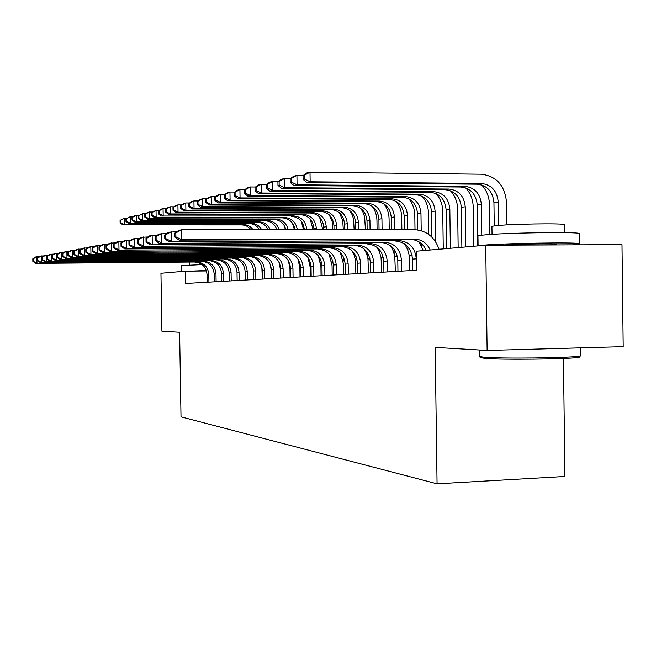 <?xml version="1.0" encoding="UTF-8"?>
<svg xmlns="http://www.w3.org/2000/svg" width="656" height="656" viewBox="0 0 656 656"><rect width="100%" height="100%" fill="white"/><g stroke="black" fill="none" stroke-linecap="round" stroke-linejoin="round"><path stroke-width="0.98" d="M563.447 358.438L564.923 476.461L437.068 483.808L181.007 416.847L179.621 332.264L161.909 331.214L160.95 273.281L185.492 271.166L185.697 283.474L416.978 270.239L416.708 251.182L485.735 245.221L487.129 350.452L435.19 347.385L437.068 483.808M487.129 350.452L623.2 346.647L621.995 244.655L485.735 245.221M206.484 270.969L185.492 271.166M412.091 255.438L409.213 255.668M397.405 256.619L394.863 256.824M383.375 257.751L381.136 257.931M369.951 258.833L368 258.989M357.094 259.866L355.404 259.997M344.769 260.858L343.326 260.973M332.953 261.81L331.731 261.908M321.596 262.72L320.587 262.802M310.69 263.597L309.878 263.663M300.202 264.442L299.562 264.491M290.108 265.254L289.64 265.295M208.92 282.146L208.788 274.347C208.018 267.017 204.106 262.9 197.054 262.006L35.867 263.376L196.644 261.998M207.157 282.244L207.025 274.479C206.255 267.172 202.36 263.081 195.332 262.187L194.922 262.187M32.8 258.841L32.849 261.416L33.292 261.342L33.243 258.767L32.8 258.841L35.752 256.955L39.327 256.734M33.243 258.767L36.875 256.75L36.99 263.195L33.292 261.342M32.849 261.416L35.867 263.376M250.994 229.789C248.567 226.656 245.442 225.033 241.613 224.934L122.91 224.885L124.369 224.549L120.688 222.753L120.647 220.219L120.073 220.359L120.114 222.884L120.688 222.753M253.134 229.789C250.69 226.451 247.484 224.721 243.499 224.606L124.369 224.549L124.263 218.218L127.002 218.218M120.073 220.359L124.263 218.218L120.647 220.219M120.114 222.884L122.91 224.885M181.245 265.623L202.13 264.622M181.425 271.518L206.337 270.51M197.546 271.051L206.427 270.789M578.264 356.315C580.847 356.675 580.65 357.053 577.665 357.463C566.694 359.193 502.955 359.882 485.924 358.479L480.536 357.684M480.577 357.725L479.347 356.536L484.809 357.299C502.234 358.709 567.637 357.987 578.846 356.249L580.708 355.921L580.699 355.314M478.101 245.885L477.97 236.316C476.961 235.947 478.7 235.537 483.193 235.078C502.102 232.929 574.582 231.683 579.199 233.429L579.207 234.044M478.183 245.877L483.324 245.205C502.242 243.368 574.713 242.138 579.322 243.581C581.019 243.942 578.863 244.36 572.852 244.836L572.483 244.86M492.049 234.381L491.943 226.804C491.155 226.492 492.451 226.14 495.829 225.754C509.827 224.008 561.659 223.13 564.824 224.59L564.832 225.074M503.734 245.147L504.062 245.114C514.821 244.114 553.803 243.474 556.124 244.262L556.124 244.524M216.111 281.727L215.98 273.814C215.193 266.361 211.224 262.179 204.073 261.268L40.41 262.638L203.655 261.26M214.291 281.834L214.159 273.946C213.38 266.525 209.428 262.359 202.294 261.457L201.884 261.449M37.302 258.029L37.351 260.645L37.81 260.563L37.761 257.947L37.302 258.029L40.295 256.111L43.993 255.881M37.761 257.947L41.459 255.897L41.574 262.449L37.81 260.563M37.351 260.645L40.41 262.638M223.54 281.301L223.409 273.257C222.614 265.68 218.587 261.432 211.322 260.506L45.108 261.875L210.904 260.498M221.654 281.416L221.531 273.396C220.736 265.852 216.726 261.621 209.485 260.694L209.067 260.694M41.959 257.185L42 259.85L42.476 259.768L42.435 257.103L41.959 257.185L44.993 255.241L48.815 255.004M42.435 257.103L46.191 255.012L46.314 261.678L42.476 259.768M42 259.85L45.108 261.875M231.215 280.866L231.084 272.683C230.281 264.983 226.189 260.662 218.817 259.719L49.971 261.088L218.391 259.71M229.272 280.973L229.141 272.83C228.337 265.155 224.262 260.85 216.923 259.915L216.496 259.907M46.773 256.316L46.822 259.022L47.314 258.94L47.265 256.225L46.773 256.316L49.848 254.331L53.808 254.085M47.265 256.225L51.094 254.102L51.209 260.883L47.314 258.94M46.822 259.022L49.971 261.088M239.153 280.415L239.022 272.092C238.202 264.253 234.053 259.858 226.566 258.899L55.006 260.268L226.131 258.899M237.144 280.53L237.013 272.24C236.193 264.442 232.06 260.063 224.606 259.104L224.172 259.104M51.758 255.414L51.808 258.169L52.316 258.079L52.267 255.323L51.758 255.414L54.883 253.396L58.983 253.142M52.267 255.323L56.17 253.159L56.285 260.063L52.316 258.079M51.808 258.169L55.006 260.268M259.563 229.789C257.136 225.836 253.7 223.778 249.247 223.614L128.806 223.532L130.306 223.179L126.559 221.351L126.518 218.784L125.919 218.924L125.968 221.498L126.559 221.351M261.719 229.78C259.309 225.631 255.799 223.458 251.199 223.278L130.306 223.179L130.2 216.742L133.037 216.751M125.919 218.924L130.2 216.742L126.518 218.784M267.968 229.223L268.165 229.78M125.968 221.498L128.806 223.532M268.23 229.78C265.901 225.008 262.203 222.499 257.136 222.245L134.89 222.13L136.44 221.769L132.627 219.916L132.586 217.292L131.971 217.448L132.012 220.055L132.627 219.916M270.411 229.78C268.124 224.795 264.368 222.171 259.145 221.9L136.44 221.769L136.333 215.225L139.269 215.234M131.971 217.448L134.775 215.611L136.333 215.225L132.586 217.292M275.823 227.091L276.734 229.772M132.012 220.055L134.89 222.13M280.284 266.049L280.276 265.557M277.012 229.772C274.88 224.172 270.969 221.187 265.278 220.842L141.179 220.678L142.787 220.309L138.908 218.423L138.859 215.758L138.227 215.914L138.268 218.571L138.908 218.423M279.235 229.772C277.168 223.958 273.208 220.859 267.353 220.482L142.787 220.309L142.672 213.651L145.714 213.659M138.227 215.914L142.672 213.651L138.859 215.758M283.958 225.049L285.491 229.772M138.268 218.571L141.179 220.678M288.911 262.244L288.911 261.728M285.95 229.772C284.114 223.319 280.03 219.858 273.691 219.383L147.682 219.186L149.347 218.801L145.402 216.882L145.353 214.168L144.697 214.332L144.738 217.038L145.402 216.882M288.214 229.764C286.467 223.114 282.342 219.522 275.84 219.014L149.347 218.801L149.232 212.027L152.389 212.036M144.697 214.332L147.575 212.437L149.232 212.027L145.353 214.168M292.387 223.032L294.462 229.764M144.738 217.038L147.682 219.186M247.361 279.94L247.23 271.477C246.402 263.507 242.179 259.038 234.586 258.054L60.213 259.423L234.143 258.054M245.287 280.063L245.155 271.633C244.319 263.696 240.121 259.243 232.552 258.267L232.117 258.267M56.924 254.479L56.974 257.283L57.498 257.193L57.449 254.38L56.924 254.479L60.09 252.429L64.345 252.166M57.449 254.38L61.426 252.183L61.541 259.202L57.498 257.193M56.974 257.283L60.213 259.423M295.061 229.764C293.617 222.474 289.394 218.514 282.4 217.882L154.422 217.628L156.144 217.234L152.118 215.283L152.077 212.528L151.388 212.692L151.438 215.447L152.118 215.283M297.365 229.764C296.036 222.261 291.789 218.169 284.622 217.497L156.144 217.234L156.03 210.346L159.301 210.355M151.388 212.692L156.03 210.346L152.077 212.528M301.112 221.023L303.654 229.756M151.438 215.447L154.422 217.628M255.865 279.456L255.733 270.838C254.881 262.736 250.6 258.177 242.884 257.185L65.616 258.546L242.433 257.177M253.708 279.579L253.577 271.002C252.732 262.933 248.468 258.398 240.785 257.406L240.334 257.398M261.818 266.82L262.367 279.087M62.279 253.503L62.328 256.365L62.869 256.266L62.82 253.405L62.279 253.503L65.493 251.428L69.905 251.15M62.82 253.405L66.871 251.166L66.994 258.325L62.869 256.266M62.328 256.365L65.616 258.546M310.165 219.006L313.076 229.748M306.705 229.756L306.705 229.559C305.819 221.318 301.481 216.767 293.699 215.922L161.401 216.029L293.699 215.922M304.351 229.756C303.408 221.621 299.095 217.144 291.403 216.324M158.326 210.994L158.375 213.799L159.08 213.626L159.039 210.822L158.326 210.994L161.286 209.043L166.46 208.616M159.039 210.822L163.065 208.6L163.18 215.619L159.08 213.626M158.375 213.799L161.401 216.029M264.671 278.948L264.532 270.182C263.671 261.933 259.325 257.291 251.478 256.283L71.217 257.636L251.027 256.275M262.441 279.079L262.302 270.346C261.449 262.129 257.111 257.521 249.305 256.512L248.845 256.504M270.321 264.475L271.149 270.124L271.281 278.57M67.83 252.503L67.88 255.405L68.445 255.315L68.396 252.396L67.83 252.503L71.086 250.379L75.67 250.1M68.396 252.396L72.521 250.116L72.644 257.406L68.445 255.315M67.88 255.405L71.217 257.636M319.538 216.956L322.809 229.748M313.896 229.748L313.88 228.526C312.978 220.17 308.599 215.57 300.727 214.709L168.625 214.364L170.478 213.938L166.296 211.913L166.255 209.059L165.517 209.239L165.566 212.085L166.296 211.913M316.34 229.748L316.315 228.181C315.413 219.785 311.01 215.16 303.105 214.299L170.478 213.938L170.355 206.796L173.881 206.804M165.517 209.239L168.51 207.247L170.355 206.796L166.255 209.059M165.566 212.085L168.625 214.364M273.79 278.431L273.65 269.501C272.781 261.096 268.361 256.381 260.391 255.34L77.031 256.693L259.932 255.34M271.477 278.562L271.346 269.673C270.477 261.309 266.074 256.611 258.136 255.578L257.677 255.578M279.185 262.539L280.374 269.436L280.506 278.046M73.587 251.461L73.636 254.421L74.226 254.323L74.177 251.355L73.587 251.461L76.9 249.305L81.664 249.009M74.177 251.355L78.384 249.026L78.515 256.447L74.226 254.323M73.636 254.421L77.031 256.693M329.263 214.881L332.116 221.408L332.887 229.739M323.785 229.748L323.744 227.107C322.834 218.604 318.381 213.913 310.386 213.036L176.128 212.634L178.038 212.191L173.783 210.133L173.733 207.23L172.971 207.411L173.02 210.314L173.783 210.133M326.311 229.739L326.27 226.746C325.351 218.202 320.882 213.495 312.855 212.61L178.038 212.191L177.924 204.918L181.589 204.934M172.971 207.411L176.005 205.394L177.924 204.918L173.733 207.23M173.02 210.314L176.128 212.634M283.253 277.89L283.113 268.796C282.228 260.235 277.734 255.43 269.632 254.372L83.066 255.709L269.165 254.364M280.858 278.029L280.719 268.976C279.833 260.457 275.364 255.668 267.295 254.618L266.82 254.61M288.402 260.768L289.952 268.73L290.083 277.496M79.573 250.379L79.622 253.396L80.237 253.29L80.18 250.264L79.573 250.379L82.935 248.181L87.888 247.878M80.18 250.264L84.476 247.894L84.608 255.463L80.237 253.29M79.622 253.396L83.066 255.709M339.349 212.757L342.703 220.547L343.326 229.731M343.736 257.57L343.785 260.932M334.027 229.739L333.97 225.639C333.043 216.98 328.517 212.2 320.399 211.306L183.901 210.847L185.894 210.387L181.548 208.288L181.499 205.328L180.712 205.517L180.761 208.477L181.548 208.288M336.651 229.739L336.585 225.262C335.659 216.562 331.116 211.765 322.957 210.863L185.894 210.387L185.771 202.975L189.584 202.991M180.712 205.517L183.787 203.467L185.771 202.975L181.499 205.328M180.761 208.477L183.901 210.847M293.076 277.324L292.937 268.058C292.035 259.341 287.467 254.438 279.226 253.364L89.339 254.692L278.751 253.355M290.583 277.472L290.444 268.247C289.55 259.563 284.999 254.692 276.799 253.618L276.315 253.61M297.972 259.071L299.882 268.001L300.013 276.93M85.788 249.247L85.846 252.33L86.477 252.216L86.428 249.132L85.788 249.247L89.208 247.009L94.357 246.697M86.428 249.132L90.807 246.713L90.946 254.43L86.477 252.216M85.846 252.33L89.339 254.692M349.828 210.592L352.239 214.938L353.469 218.751L354.166 229.723M354.511 253.692L354.552 256.398M344.654 229.731L344.572 224.114C343.637 215.299 339.037 210.428 330.78 209.51L191.978 208.985L194.053 208.51L189.617 206.378L189.568 203.352L188.748 203.557L188.797 206.566L189.617 206.378M347.377 229.731L347.286 223.729C346.343 214.865 341.727 209.969 333.437 209.051L194.053 208.51L193.93 200.949L197.891 200.974M188.748 203.557L191.864 201.466L193.93 200.949L189.568 203.352M188.797 206.566L191.978 208.985M303.269 276.742L303.129 267.295C302.219 258.407 297.57 253.413 289.189 252.314L95.858 253.634L288.706 252.306M300.686 276.889L300.546 267.492C299.636 258.644 295.011 253.675 286.664 252.576L286.18 252.568M307.926 257.414L310.198 267.238L310.329 276.34M92.258 248.075L92.316 251.215L92.972 251.1L92.922 247.96L92.258 248.075L95.727 245.795L101.09 245.475M92.922 247.96L97.4 245.492L97.531 253.364L92.972 251.1M92.316 251.215L95.858 253.634M360.71 208.37L362.875 211.945L364.646 216.898L365.408 229.715M365.712 250.477L365.728 251.748M356.126 259.94L356.077 256.603M355.691 229.723L355.585 222.532C354.625 213.544 349.96 208.583 341.563 207.649L200.375 207.058L202.524 206.558L198.005 204.385L197.948 201.302L197.095 201.507L197.144 204.582L198.005 204.385M358.512 229.723L358.397 222.13C357.446 213.102 352.748 208.116 344.318 207.173L202.524 206.558L202.401 198.85L206.533 198.875M197.095 201.507L200.252 199.383L202.401 198.85L197.948 201.302M197.144 204.582L200.375 207.058M313.871 276.135L313.724 266.508C312.797 257.439 308.074 252.347 299.546 251.223L102.648 252.527L299.054 251.215M311.182 276.291L311.042 266.705C310.116 257.685 305.409 252.617 296.922 251.502L296.43 251.494M318.283 255.766L320.915 266.443L321.055 275.725M98.99 246.861L99.048 250.059L99.737 249.944L99.679 246.73L98.99 246.861L102.516 244.532L108.109 244.196M99.679 246.73L104.255 244.212L104.394 252.248L99.737 249.944M99.048 250.059L102.648 252.527M372.026 206.091C375.183 210.314 376.823 215.111 376.954 220.482L377.093 229.707M367.532 256.734L367.475 252.765M367.147 229.715L367.016 220.892C366.048 211.732 361.292 206.673 352.764 205.713L209.108 205.041L211.347 204.533L206.722 202.31L206.673 199.17L205.787 199.383L205.836 202.524L206.722 202.31M370.074 229.715L369.943 220.473C368.967 211.265 364.195 206.181 355.626 205.213L211.347 204.533L211.216 196.669L215.529 196.693M205.787 199.383L208.985 197.226L211.216 196.669L206.673 199.17M205.836 202.524L209.108 205.041M324.892 275.504L324.745 265.68C323.802 256.439 318.996 251.24 310.321 250.092L109.724 251.379L309.812 250.084M322.096 275.668L321.948 265.893C321.014 256.693 316.225 251.519 307.582 250.379L307.082 250.371M329.066 254.118L332.059 265.623L332.198 275.085M106.01 245.59L106.067 248.862L106.78 248.739L106.723 245.459L106.01 245.59L109.585 243.22L115.423 242.868M106.723 245.459L111.397 242.884L111.536 251.084L106.78 248.739M106.067 248.862L109.724 251.379M383.793 203.745C387.171 208.116 388.934 213.118 389.074 218.76L389.229 229.707M379.365 251.732L379.332 249.526M379.045 229.707L378.897 219.186C377.913 209.838 373.084 204.68 364.4 203.696L218.194 202.95L220.523 202.417L215.799 200.154L215.75 196.948L214.824 197.169L214.873 200.375L215.799 200.154M382.497 257.824L382.456 254.667M382.095 229.707L381.94 218.743C380.956 209.354 376.101 204.172 367.385 203.18L220.523 202.417L220.4 194.397L224.893 194.422M214.824 197.169L218.071 194.971L220.4 194.397L215.75 196.948M214.873 200.375L218.194 202.95M336.364 274.848L336.216 264.827C335.257 255.389 330.362 250.084 321.53 248.911L117.104 250.182L321.022 248.903M333.453 275.012L333.305 265.04C332.354 255.66 327.475 250.379 318.685 249.206L318.176 249.198M340.3 252.462L343.662 264.762L343.801 274.421M113.324 244.262L113.381 247.607L114.128 247.476L114.07 244.13L113.324 244.262L116.957 241.851L123.049 241.482M114.07 244.13L118.851 241.498L118.99 249.879L114.128 247.476M113.381 247.607L117.104 250.182M396.052 201.326C399.652 205.845 401.529 211.06 401.685 216.972L401.866 229.698M391.689 247.681L391.673 246.582M391.435 229.698L391.255 217.407C390.254 207.878 385.343 202.606 376.511 201.605L227.657 200.777L230.084 200.219L225.254 197.907L225.205 194.635L224.245 194.865L224.295 198.137L225.254 197.907M394.986 256.816L394.896 250.371M394.609 229.698L394.428 216.956C393.42 207.37 388.483 202.081 379.611 201.064L230.084 200.219L229.961 192.028L234.651 192.06M224.245 194.865L227.534 192.626L229.961 192.028L225.205 194.635M224.295 198.137L227.657 200.777M348.32 274.167L348.172 263.933C347.196 254.298 342.211 248.886 333.215 247.681L124.796 248.936L332.699 247.673M345.286 274.339L345.138 264.155C344.162 254.577 339.201 249.19 330.247 247.993L329.73 247.984M352.018 250.772L354.133 255.176L355.396 259.932L355.888 273.732M120.958 242.884L121.016 246.295L121.795 246.164L121.737 242.736L120.958 242.884L124.656 240.416L131.02 240.039M121.737 242.736L126.633 240.047L126.772 248.608L121.795 246.164M121.016 246.295L124.796 248.936M408.827 198.825C412.649 203.491 414.649 208.92 414.805 215.102L415.01 229.698M404.326 229.69L404.121 215.562C403.104 205.836 398.102 200.457 389.115 199.424L237.529 198.506L240.055 197.923L235.119 195.562L235.069 192.216L234.061 192.462L234.118 195.8L235.119 195.562M407.925 250.617L407.868 246.804M407.63 229.69L407.425 215.086C406.4 205.312 401.382 199.9 392.354 198.866L240.055 197.923L239.924 189.551L244.836 189.592M234.061 192.462L237.398 190.183L239.924 189.551L235.069 192.216M234.118 195.8L237.529 198.506M360.784 273.454L360.628 262.999C359.636 253.167 354.56 247.632 345.4 246.394L132.832 247.624L344.867 246.394M357.618 273.634L357.463 263.236C356.479 253.454 351.419 247.952 342.309 246.722L341.776 246.713M364.236 249.067L366.573 253.7L367.959 258.751L368.492 273.011M128.929 241.433L128.986 244.926L129.806 244.786L129.749 241.285L128.929 241.433L132.692 238.923L139.351 238.522M129.749 241.285L134.751 238.538L134.898 247.287L129.806 244.786M128.986 244.926L132.832 247.624M422.144 196.242C426.195 201.056 428.311 206.697 428.483 213.159L428.778 234.479M417.757 229.928L417.528 213.635C416.494 203.704 411.402 198.21 402.251 197.153L247.82 196.136L250.461 195.529L245.41 193.118L245.36 189.699L244.311 189.961L244.36 193.364L245.41 193.118M421.423 245.82L421.39 243.581M421.209 230.699L420.972 213.143C419.93 203.155 414.813 197.628 405.621 196.57L250.461 195.529L250.33 186.976L255.471 187.017M244.311 189.961L247.689 187.632L250.33 186.976L245.36 189.699M244.36 193.364L247.82 196.136M373.781 272.707L373.633 262.031C372.616 251.978 367.45 246.32 358.11 245.057L141.237 246.262L357.569 245.049M370.484 272.896L370.328 262.277C369.32 252.281 364.17 246.656 354.888 245.401L354.347 245.393M376.995 247.312L379.553 252.183L381.07 257.529L381.644 272.256M137.268 239.924L137.325 243.499L138.186 243.351L138.121 239.768L137.268 239.924L141.089 237.357L148.067 236.947M138.121 239.768L143.254 236.955L143.402 245.91L138.186 243.351M137.325 243.499L141.237 246.262M436.043 193.561C440.332 198.522 442.562 204.385 442.751 211.134L443.267 248.895M431.853 237.103L431.509 211.626C430.451 201.482 425.268 195.865 415.953 194.783L258.571 193.659L261.334 193.02L256.16 190.568L256.111 187.075L255.012 187.337L255.069 190.822L256.16 190.568M435.51 241.605L435.092 211.109C434.042 200.908 428.827 195.267 419.471 194.176L261.334 193.02L261.203 184.287L266.59 184.336M255.012 187.337L258.439 184.967L261.203 184.287L256.111 187.075M255.069 190.822L258.571 193.659M387.368 271.928L387.212 261.014C386.179 250.74 380.915 244.959 371.394 243.663L150.035 244.836L370.845 243.655M383.916 272.125L383.76 261.268C382.735 251.051 377.487 245.303 368.024 244.016L367.475 244.007M390.336 245.524L393.116 250.625L394.764 256.258L395.371 271.469M145.993 238.349L146.058 241.998L146.952 241.843L146.895 238.185L145.993 238.349L149.88 235.725L157.202 235.291M146.895 238.185L152.143 235.299L152.299 244.467L146.952 241.843M146.058 241.998L150.035 244.836M450.565 190.789C455.084 195.898 457.445 201.982 457.642 209.018L458.159 247.607M446.629 248.599L446.096 209.526C445.022 199.162 439.741 193.422 430.254 192.306L269.813 191.076L272.707 190.404L267.402 187.895L267.345 184.32L266.205 184.598L266.254 188.165L267.402 187.895M450.377 248.28L449.844 208.993C448.77 198.563 443.464 192.798 433.928 191.675L272.707 190.404L272.568 181.466L278.218 181.523M266.205 184.598L269.673 182.179L272.568 181.466L267.345 184.32M266.254 188.165L269.813 191.076M401.57 271.117L401.406 259.956C400.365 249.444 394.986 243.524 385.285 242.203L159.252 243.335L384.728 242.195M397.954 271.322L397.798 260.219C396.757 249.772 391.411 243.893 381.759 242.572L381.193 242.564M404.293 243.679C407.679 248.476 409.442 253.88 409.582 259.891L409.729 270.649M155.144 236.693L155.201 240.432L156.144 240.268L156.079 236.521L155.144 236.693L159.096 234.012L166.78 233.561M156.079 236.521L161.466 233.569L161.622 242.95L156.144 240.268M155.201 240.432L159.252 243.335M465.752 187.911C470.508 193.176 472.984 199.473 473.197 206.812L473.722 246.262M461.873 247.287L461.332 207.337C460.241 196.743 454.862 190.871 445.194 189.723L281.58 188.362L284.606 187.665L279.169 185.099L279.112 181.441L277.914 181.737L277.972 185.386L279.169 185.099M465.793 246.943L465.252 206.779C464.153 196.119 458.749 190.215 449.04 189.059L284.606 187.665L284.466 178.522L290.395 178.58M277.914 181.737L281.44 179.268L284.466 178.522L279.112 181.441M277.972 185.386L281.58 188.362M416.429 270.264L416.273 258.841C415.207 248.091 409.721 242.031 399.824 240.67L168.912 241.769L399.25 240.662M412.649 270.485L412.493 259.128C411.427 248.435 405.974 242.408 396.126 241.064L395.56 241.047M164.73 234.955L164.795 238.784L165.779 238.62L165.722 234.774L164.73 234.955L168.756 232.208L176.833 231.74M418.922 241.785L423.341 250.608M165.722 234.774L171.249 231.748L171.405 241.359L165.779 238.62M164.795 238.784L168.912 241.769M481.652 184.91C486.637 190.33 489.245 196.857 489.466 204.5L489.86 234.528M477.814 245.91L477.265 205.049C476.158 194.209 470.68 188.198 460.824 187.026L293.896 185.533L297.07 184.795L291.502 182.171L291.444 178.424L290.182 178.735L290.239 182.466L291.502 182.171M481.775 235.225L481.365 204.459C480.258 193.553 474.747 187.509 464.842 186.329L297.07 184.795L296.93 175.431L303.17 175.496M290.182 178.735L293.757 176.218L296.93 175.431L291.444 178.424M290.239 182.466L293.896 185.533M426.277 250.362C423.112 243.655 418.085 240.022 411.189 239.473L179.063 240.121L181.679 239.694L175.906 236.882L175.841 232.937L174.808 233.126L174.873 237.054L175.906 236.882M430.229 250.018C427.048 243.269 421.997 239.62 415.059 239.071L181.679 239.694L181.515 229.838L414.666 229.69C426.605 230.584 434.731 237.111 439.061 249.255M174.808 233.126L178.899 230.322L181.515 229.838L175.841 232.937M174.873 237.054L179.063 240.121M303.047 175.587L303.105 179.408L304.433 179.096L304.376 175.259L303.047 175.587L306.68 173.012L310.009 172.192L481.266 174.225C496.403 176.087 504.817 185.369 506.498 202.081L506.793 224.91M494.255 225.951L493.952 202.655C492.82 191.56 487.228 185.402 477.183 184.197L306.819 182.557L310.149 181.786L304.433 179.096M498.544 225.492L498.24 202.032C497.109 190.871 491.492 184.689 481.389 183.467L310.149 181.786L310.009 172.192L304.376 175.259M303.105 179.408L306.819 182.557M207.025 274.479L208.788 274.347M241.613 224.934L243.499 224.606M214.159 273.946L215.98 273.814M221.531 273.396L223.409 273.257M229.141 272.83L231.084 272.683M237.013 272.24L239.022 272.092M249.247 223.614L251.199 223.278M257.136 222.245L259.145 221.9M265.278 220.842L267.353 220.482M273.691 219.383L275.84 219.014M245.155 271.633L247.23 271.477M282.4 217.882L284.622 217.497M253.577 271.002L255.733 270.838M305.327 229.756L306.705 229.559M262.302 270.346L264.532 270.182M313.88 228.526L316.315 228.181M300.727 214.709L303.105 214.299M271.346 269.673L273.65 269.501M323.744 227.107L326.27 226.746M310.386 213.036L312.855 212.61M280.719 268.976L283.113 268.796M333.97 225.639L336.585 225.262M320.399 211.306L322.957 210.863M290.444 268.247L292.937 268.058M344.572 224.114L347.286 223.729M330.78 209.51L333.437 209.051M300.546 267.492L303.129 267.295M355.585 222.532L358.397 222.13M341.563 207.649L344.318 207.173M311.042 266.705L313.724 266.508M367.016 220.892L369.943 220.473M352.764 205.713L355.626 205.213M321.948 265.893L324.745 265.68M378.897 219.186L381.94 218.743M364.4 203.696L367.385 203.18M333.305 265.04L336.216 264.827M391.255 217.407L394.428 216.956M376.511 201.605L379.611 201.064M345.138 264.155L348.172 263.933M404.121 215.562L407.425 215.086M389.115 199.424L392.354 198.866M357.463 263.236L360.628 262.999M417.528 213.635L420.972 213.143M402.251 197.153L405.621 196.57M370.328 262.277L373.633 262.031M431.509 211.626L435.092 211.109M415.953 194.783L419.471 194.176M383.76 261.268L387.212 261.014M446.096 209.526L449.844 208.993M430.254 192.306L433.928 191.675M397.798 260.219L401.406 259.956M461.332 207.337L465.252 206.779M445.194 189.723L449.04 189.059M412.493 259.128L416.273 258.841M477.265 205.049L481.365 204.459M460.824 187.026L464.842 186.329M410.607 239.465L414.477 239.055M493.952 202.655L498.24 202.032M477.183 184.197L481.389 183.467M195.332 262.187L197.054 262.006M181.245 265.598L181.343 271.461M189.445 264.999L189.404 262.228M479.487 350.001L479.569 356.233M556.124 244.262L556.132 244.926M580.601 347.844L580.708 355.921M564.923 232.659L564.824 224.59M579.199 233.429L579.322 243.581M577.665 357.463L578.846 356.249M202.294 261.457L204.073 261.268M209.485 260.694L211.322 260.506M216.923 259.915L218.817 259.719M224.606 259.104L226.566 258.899M232.552 258.267L234.586 258.054M240.785 257.406L242.884 257.185M249.305 256.512L251.478 256.283M258.136 255.578L260.391 255.34M267.295 254.618L269.632 254.372M276.799 253.618L279.226 253.364M286.664 252.576L289.189 252.314M296.922 251.502L299.546 251.223M307.582 250.379L310.321 250.092M318.685 249.206L321.53 248.911M330.247 247.993L333.215 247.681M342.309 246.722L345.4 246.394M354.888 245.401L358.11 245.057M368.024 244.016L371.394 243.663M381.759 242.572L385.285 242.203M396.126 241.064L399.824 240.67M411.189 239.473L415.059 239.071"/></g></svg>
